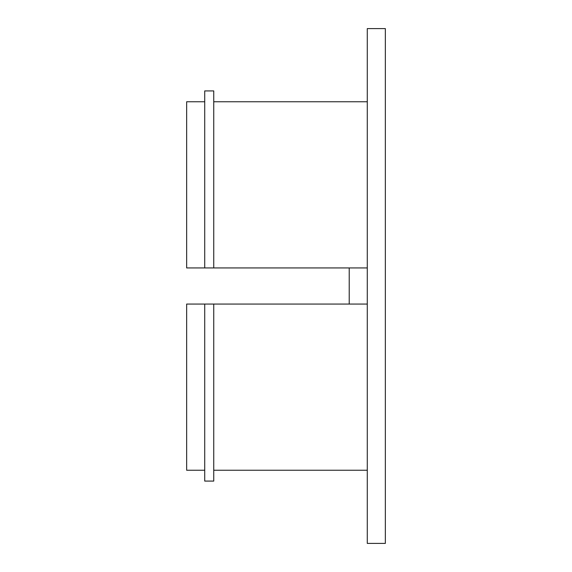 <?xml version="1.0" encoding="UTF-8"?>
<svg xmlns="http://www.w3.org/2000/svg" width="572" height="572" viewBox="0 0 572 572"><rect width="100%" height="100%" fill="white"/><g stroke="black" fill="none" stroke-linecap="round" stroke-linejoin="round"><path stroke-width="0.86" d="M367.281 286L367.281 543.4L385.349 543.4L385.349 28.6L367.281 28.6L367.281 286M186.651 267.939L367.281 267.939L186.651 267.939L186.651 101.759L204.719 101.759M204.719 267.939L204.719 90.919L213.749 90.919L213.749 267.939M204.719 470.241L186.651 470.241L186.651 304.061L367.281 304.061M349.22 267.939L349.22 304.061M213.749 304.061L213.749 481.081L204.719 481.081L204.719 304.061M367.281 101.759L213.749 101.759M367.281 470.241L213.749 470.241"/></g></svg>
